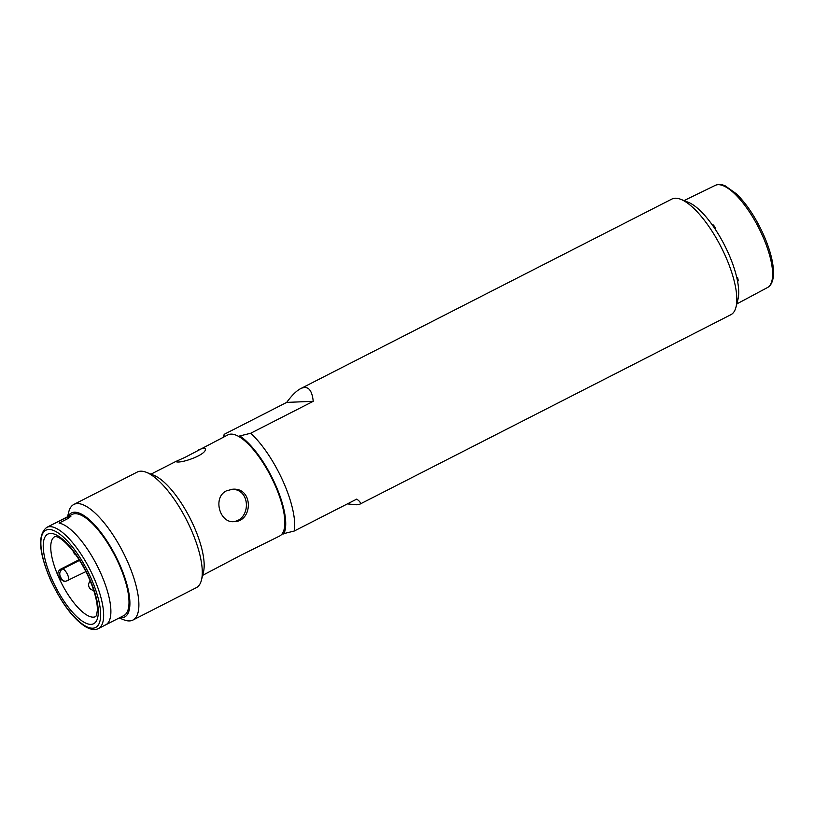 <?xml version="1.0" encoding="UTF-8"?>
<svg xmlns="http://www.w3.org/2000/svg" width="814" height="814" viewBox="0 0 814 814"><rect width="100%" height="100%" fill="white"/><g stroke="black" fill="none" stroke-linecap="round" stroke-linejoin="round"><path stroke-width="1.22" d="M73.86 504.436L137.281 472.049A64.916 22.1 62.9 0 1 146.398 472.334L153.877 475.315A58.425 19.882 62.9 0 1 189.947 518.05A58.425 19.882 62.9 0 1 203.408 572.313L201.445 580.117A64.916 22.1 62.9 0 1 196.316 587.677L132.906 620.065A64.916 22.1 -117.1 0 0 125.285 556.715A64.916 22.1 -117.1 0 0 77.259 503.581A64.916 22.1 -117.1 0 0 73.86 504.436A64.916 22.1 -117.1 0 0 68.732 511.996L67.531 516.778M146.398 472.334A64.916 22.1 62.9 0 1 186.477 519.82A64.916 22.1 62.9 0 1 201.445 580.117M119.19 617.948L123.779 619.78A64.916 22.1 -117.1 0 0 129.497 620.919A64.916 22.1 -117.1 0 0 132.906 620.065M119.627 617.724A58.425 19.882 -117.1 0 0 120.482 566.279A58.425 19.882 -117.1 0 0 74.43 512.22A58.425 19.882 -117.1 0 0 67.969 516.554M46.744 527.391C37.505 534.645 38.726 552.075 50.397 579.69C61.884 603.835 73.799 619.637 86.162 627.075C91.117 629.751 95.197 630.25 98.402 628.571A56.797 19.333 -117.1 0 0 89.794 569.19A56.797 19.333 -117.1 0 0 46.744 527.391L53.989 523.697A56.797 19.333 62.9 0 1 55.067 523.26A56.797 19.333 -117.1 0 0 53.989 523.697L72.11 514.438A56.797 19.333 62.9 0 1 73.189 514.01A56.797 19.333 62.9 0 1 115.924 557.753A56.797 19.333 62.9 0 1 123.779 615.608L105.657 624.867A56.797 19.333 -117.1 0 0 100.132 571.886A56.797 19.333 -117.1 0 0 59.076 523.097A56.797 19.333 62.9 0 1 100.132 571.886A56.797 19.333 62.9 0 1 105.657 624.867A56.797 19.333 -117.1 0 1 104.579 625.305M59.32 576.251A56.797 19.333 -117.1 0 0 60.216 578.205A56.797 19.333 62.9 0 1 59.32 576.251M55.067 523.26L64.133 518.63L70.981 516.147L68.132 518.467L59.076 523.097L68.132 518.467C72.527 515.282 71.194 515.343 64.133 518.63L55.067 523.26M223.362 437.21L224.176 434.33L286.691 402.401C291.87 395.36 296.52 390.771 300.62 388.644L671.815 199.094A64.916 22.1 62.9 0 1 680.942 199.379L688.42 202.35A58.425 19.882 62.9 0 1 724.48 245.085A58.425 19.882 62.9 0 1 737.952 299.359L735.978 307.163A64.916 22.1 62.9 0 1 730.86 314.713L359.656 504.273L356.919 504.792L347.375 503.897M680.942 199.379A64.916 22.1 62.9 0 1 721.011 246.856A64.916 22.1 62.9 0 1 735.978 307.163M300.62 388.644C307.763 385.256 311.976 389.479 313.237 401.312L250.712 433.241A64.916 22.1 -117.1 0 1 294.251 531.023L356.776 499.094C360.297 501.689 361.263 503.418 359.656 504.273M224.176 434.33L223.85 436.894A64.916 22.1 -117.1 0 0 223.85 436.955M313.237 401.312L286.691 402.401M198.596 449.857L203.734 447.995L205.087 448.585C208.465 453.683 182.774 463.349 176.557 461.874L175.753 461.518L185.104 457.315L227.94 434.869A56.797 19.333 62.9 0 1 230.922 434.116A56.797 19.333 62.9 0 1 238.41 436.294L250.712 433.241M294.251 531.023L281.949 534.086A56.797 19.333 62.9 0 1 279.609 536.039L240.913 555.219L202.655 575.335M283.699 534.004A58.425 19.882 -117.1 0 0 275.386 484.564A58.425 19.882 -117.1 0 0 240.171 436.223M238.41 436.294A56.797 19.333 62.9 0 1 274.786 484.595A56.797 19.333 62.9 0 1 281.949 534.086M226.607 490.781C212.413 497.151 219.536 523.26 233.933 521.652C253.073 521.845 253.653 487.342 232.611 489.224L226.607 490.781M231.573 489.306C251.445 488.685 250.783 520.543 232.896 521.652M736.823 277.839L737.596 277.432A58.079 19.77 62.9 0 1 738.298 280.83L737.535 281.227M712.647 225.417L713.44 225.01A58.079 19.77 62.9 0 1 715.73 228.337L714.936 228.744M61.121 578.164L60.256 576.21L58.262 576.292A44.902 15.283 62.9 0 1 54.874 536.609L56.634 536.741C57.855 536.914 63.461 539.072 73.24 551.343C81.481 562.179 88.024 574.369 92.877 587.891C95.96 596.937 97.466 604.303 97.375 610.001L96.632 615.089L95.716 616.574A44.902 15.283 62.9 0 1 59.127 578.255L64.021 581.338L65.873 581.257A5.413 5.026 87.7 0 1 61.121 578.164L59.127 578.255A44.902 15.283 -117.1 0 1 58.262 576.292C57.275 573.188 58.12 570.787 60.775 569.088L79.121 559.717M762.28 235.266A57.377 19.526 -117.1 0 0 715.252 185.378C718.06 184.045 721.377 184.188 725.172 185.826L736.487 193.885C746.672 203.958 755.646 217.47 763.42 234.442C771.041 251.77 774.328 265.934 773.3 276.913C772.527 282.417 770.573 285.968 767.439 287.576A57.377 19.526 -117.1 0 0 762.28 235.266L762.28 235.266M89.367 578.144A50.305 17.125 62.9 0 1 91.229 624.358A50.305 17.125 62.9 0 1 52.645 580.769A50.305 17.125 62.9 0 1 50.295 533.445A50.305 17.125 62.9 0 1 89.367 578.144M79.528 560.368L62.607 569.006A5.413 5.026 87.7 0 0 60.256 576.21M67.827 580.748A6.492 2.208 -117.1 0 0 68.172 580.657A6.492 2.208 -117.1 0 0 67.409 574.328A6.492 2.208 -117.1 0 0 62.607 569.006L60.775 569.088M50.56 579.731A54.64 18.6 -117.1 0 0 99.908 621.255A54.64 18.6 -117.1 0 0 61.823 535.724A54.64 18.6 -117.1 0 0 50.56 579.731M150.987 474.165L175.753 461.518M715.252 185.378L684.014 200.6M767.439 287.576L736.792 303.948M65.873 581.257L85.897 571.601M98.402 628.571L105.657 624.867M284.483 527.472L285.572 526.923M73.362 551.495A5.413 5.413 0 0 0 75.987 555.056M90.252 581.043A5.413 5.413 0 0 0 93.691 590.313"/></g></svg>
